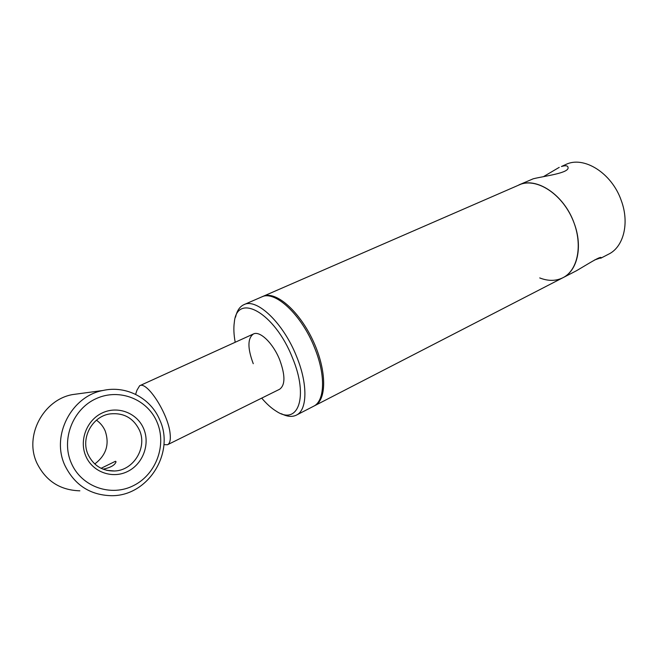 <?xml version="1.0" encoding="UTF-8"?>
<svg xmlns="http://www.w3.org/2000/svg" width="658" height="658" viewBox="0 0 658 658"><rect width="100%" height="100%" fill="white"/><g stroke="black" fill="none" stroke-linecap="round" stroke-linejoin="round"><path stroke-width="0.99" d="M314.162 405.937L314.68 405.69C326.812 400.048 326.87 370.857 313.488 341.666C300.245 312.427 277.454 291.839 264.516 295.829L262.303 296.684M539.733 277.931C548.122 281.213 555.821 281.155 562.82 277.775C578.431 270.199 583.325 243.09 572.205 218.44C561.274 193.715 537.38 178.417 520.889 184.166L262.953 296.38M163.9 444.652L167.535 444.734C169.937 443.467 170.792 439.741 170.101 433.556C168.284 413.824 146.956 380.727 139.628 385.752L136.954 390.235L135.606 394.356M261.703 398.123C266.646 403.954 271.565 408.363 276.459 411.324C298.082 425.825 308.906 396.947 292.489 357.903C274.723 312.386 236.913 291.979 234.33 322.297C233.5 328.005 233.787 334.659 235.202 342.267M281.402 413.734C287.168 416.679 292.136 417.164 296.297 415.165C307.368 410.304 308.059 384.214 296.561 356.43C283.392 323.02 256.76 297.811 243.986 304.638C239.742 306.579 236.938 310.74 235.564 317.14M279.634 389.248L167.535 444.734M296.478 415.075L313.471 406.315C324.838 401.29 325.907 375.282 314.573 347.778C301.635 314.697 274.838 289.956 261.703 296.923L243.986 304.638M279.592 389.273C285.325 385.144 285.358 375.315 279.683 359.794C273.136 343.254 259.885 330.489 253.42 333.976C247.507 338.286 247.457 348.197 253.256 363.701M600.68 258.257L608.502 254.227C623.529 247.128 629.764 223.161 621.242 200.476C611.841 173.079 583.852 155.675 566.003 164.41L561.438 166.507C565.378 165.347 567.55 165.561 567.969 167.157C570.272 173.021 544.462 175.982 533.251 178.787L518.882 184.931C536.212 176.385 564.202 194.834 574.113 223.12C583.046 246.553 577.444 270.915 562.82 277.775L314.869 405.591M594.519 260L601.231 257.656C600.573 255.88 587.281 264.442 576.367 270.792L563.067 277.651M543.796 176.451L559.226 167.362M103.067 469.187C110.7 467.591 115.018 465.116 116.038 461.76L115.495 461.258L101.077 468.307M143.617 428.572C137.152 413.109 118.111 405.55 102.533 412.813C86.856 419.837 78.82 440.383 85.885 456.265C92.712 472.263 112.584 479.18 127.784 471.399C143.09 463.849 150.304 443.944 143.617 428.572M139.397 430.077C133.344 417.92 123.548 412.533 110.001 413.907C92.342 416.243 80.334 438.121 88.131 454.653C93.617 465.691 102.409 471.144 114.517 470.996C133.796 470.454 147.515 447.35 139.397 430.077M94.752 463.972C106.251 455.221 109.713 444.175 105.148 430.842C103.232 426.474 100.337 422.921 96.455 420.191M79.824 393.599L72.47 394.594C43.313 399.784 23.943 435.876 36.955 463.174C45.863 481.014 60.166 490.226 79.873 490.819M71.368 463.224C81.65 487.15 111.424 497.168 133.837 485.448C156.415 474.064 166.836 444.75 157.048 422.132C147.581 399.365 119.624 387.949 96.381 398.526C72.989 408.758 60.75 439.47 71.368 463.224M64.928 465.502C74.625 485.036 90.088 495.104 111.334 495.696C148.313 496.28 175.069 452.531 159.804 420.043C150.945 398.353 126.459 385.144 103.043 390.465C71.656 396.05 50.773 435.571 64.928 465.502M253.42 333.976L139.628 385.752M72.47 394.594L103.043 390.465M106.686 470.322L114.517 470.996"/></g></svg>
